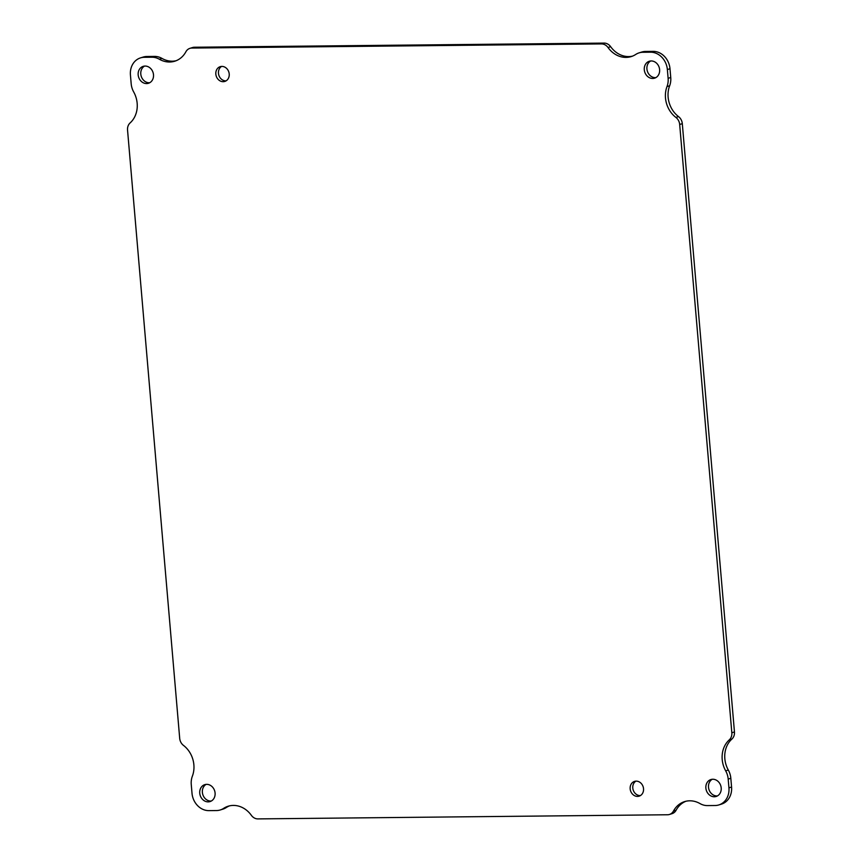 <?xml version="1.0" encoding="UTF-8"?>
<svg xmlns="http://www.w3.org/2000/svg" width="862" height="862" viewBox="0 0 862 862"><rect width="100%" height="100%" fill="white"/><g stroke="black" fill="none" stroke-linecap="round" stroke-linejoin="round"><path stroke-width="1.29" d="M138.168 74.897A8.868 7.586 -107.3 0 0 148.469 83.28A8.868 7.586 -107.3 0 0 153.08 72.57A8.868 7.586 -107.3 0 0 143.2 66.352A8.868 7.586 -107.3 0 0 138.168 74.897M215.834 74.11A7.726 6.616 -107.3 0 0 224.82 81.427A7.726 6.616 -107.3 0 0 228.839 72.085A7.726 6.616 -107.3 0 0 220.219 66.665A7.726 6.616 -107.3 0 0 215.834 74.11M630.165 788.838A7.726 6.616 -107.3 0 0 639.141 796.154A7.726 6.616 -107.3 0 0 643.16 786.812A7.726 6.616 -107.3 0 0 634.551 781.392A7.726 6.616 -107.3 0 0 630.165 788.838M705.87 788.073A8.868 7.586 -107.3 0 0 716.171 796.466A8.868 7.586 -107.3 0 0 720.772 785.745A8.868 7.586 -107.3 0 0 710.902 779.539A8.868 7.586 -107.3 0 0 705.87 788.073M199.747 793.18A8.868 7.586 -107.3 0 0 210.048 801.574A8.868 7.586 -107.3 0 0 214.66 790.853A8.868 7.586 -107.3 0 0 204.779 784.646A8.868 7.586 -107.3 0 0 199.747 793.18M644.291 69.79A8.868 7.586 -107.3 0 0 654.592 78.173A8.868 7.586 -107.3 0 0 659.193 67.462A8.868 7.586 -107.3 0 0 649.323 61.245A8.868 7.586 -107.3 0 0 644.291 69.79M601.471 43.919A8.868 7.586 72.7 0 1 608.022 47.507A24.395 20.871 -107.3 0 0 631.21 56.59A24.395 20.871 -107.3 0 0 635.779 54.425A17.736 15.171 72.7 0 1 639.087 52.862A17.736 15.171 72.7 0 1 642.858 52.27L650.519 52.194A17.736 15.171 72.7 0 1 667.36 69.553L668.115 78.313A17.736 15.171 72.7 0 1 667.005 86.588A24.395 20.871 -107.3 0 0 675.894 117.415A8.868 7.586 72.7 0 1 679.676 124.484L731.827 732.765A8.868 7.586 72.7 0 1 729.263 739.887A24.395 20.871 -107.3 0 0 725.675 770.843A17.736 15.171 72.7 0 1 728.185 779.086L728.94 787.846A17.736 15.171 72.7 0 1 718.876 804.925A17.736 15.171 72.7 0 1 715.104 805.517L707.433 805.593A17.736 15.171 72.7 0 1 699.998 803.578A24.395 20.871 -107.3 0 0 684.579 801.617A24.395 20.871 -107.3 0 0 673.481 811.045A8.868 7.586 72.7 0 1 669.44 814.471A8.868 7.586 72.7 0 1 667.554 814.762L257.9 818.9A8.868 7.586 72.7 0 1 251.348 815.312A24.395 20.871 -107.3 0 0 228.15 806.229A24.395 20.871 -107.3 0 0 223.592 808.394A17.736 15.171 72.7 0 1 220.284 809.957A17.736 15.171 72.7 0 1 216.513 810.549L208.852 810.625A17.736 15.171 72.7 0 1 192.01 793.266L191.256 784.506A17.736 15.171 72.7 0 1 192.355 776.231A24.395 20.871 -107.3 0 0 183.477 745.404A8.868 7.586 72.7 0 1 179.695 738.335L127.544 130.054A8.868 7.586 72.7 0 1 130.108 122.932A24.395 20.871 -107.3 0 0 133.696 91.975A17.736 15.171 72.7 0 1 131.175 83.733L130.431 74.972A17.736 15.171 72.7 0 1 140.495 57.894A17.736 15.171 72.7 0 1 144.266 57.301L151.927 57.226A17.736 15.171 72.7 0 1 159.373 59.241A24.395 20.871 -107.3 0 0 174.792 61.202A24.395 20.871 -107.3 0 0 185.89 51.774A8.868 7.586 72.7 0 1 189.931 48.347A8.868 7.586 72.7 0 1 191.817 48.056L601.471 43.919L604.1 43.1L194.446 47.238A8.868 7.586 -107.3 0 0 192.56 47.529L189.931 48.347M144.557 66.083A8.868 7.586 -107.3 0 0 140.797 74.078A8.868 7.586 -107.3 0 0 149.74 82.73M221.588 66.417A7.726 6.616 -107.3 0 0 218.463 73.292A7.726 6.616 -107.3 0 0 226.081 80.856M635.919 781.144A7.726 6.616 -107.3 0 0 632.794 788.019A7.726 6.616 -107.3 0 0 640.412 795.583M712.26 779.27A8.868 7.586 -107.3 0 0 708.499 787.254A8.868 7.586 -107.3 0 0 717.443 795.917M206.137 784.377A8.868 7.586 -107.3 0 0 202.376 792.372A8.868 7.586 -107.3 0 0 211.319 801.024M650.681 60.976A8.868 7.586 -107.3 0 0 646.92 68.971A8.868 7.586 -107.3 0 0 655.863 77.623M608.022 47.507L610.652 46.688A24.395 20.871 -107.3 0 0 632.514 56.127M610.652 46.688A8.868 7.586 -107.3 0 0 604.1 43.1M159.373 59.241L162.002 58.422A24.395 20.871 -107.3 0 0 176.085 60.739M162.002 58.422A17.736 15.171 -107.3 0 0 154.567 56.407L146.896 56.483A17.736 15.171 -107.3 0 0 143.124 57.075L140.495 57.894M220.284 809.957L222.913 809.138A17.736 15.171 -107.3 0 0 226.221 807.575L223.592 808.394M229.486 805.873A24.395 20.871 -107.3 0 0 226.221 807.575M669.44 814.471L672.069 813.653A8.868 7.586 -107.3 0 0 676.11 810.226L673.481 811.045M685.915 801.261A24.395 20.871 -107.3 0 0 676.11 810.226M718.876 804.925L721.505 804.106A17.736 15.171 -107.3 0 0 731.569 787.028L730.825 778.267A17.736 15.171 -107.3 0 0 728.304 770.025L725.675 770.843M729.263 739.887L731.892 739.068A24.395 20.871 -107.3 0 0 728.304 770.025M731.892 739.068A8.868 7.586 -107.3 0 0 734.456 731.946L682.305 123.665A8.868 7.586 -107.3 0 0 678.523 116.596L675.894 117.415M667.005 86.588L669.645 85.769A24.395 20.871 -107.3 0 0 678.523 116.596M669.645 85.769A17.736 15.171 -107.3 0 0 670.744 77.494L669.989 68.734A17.736 15.171 -107.3 0 0 653.148 51.375L650.519 52.194M642.858 52.27L645.487 51.451L653.148 51.375M645.487 51.451A17.736 15.171 -107.3 0 0 641.716 52.043L639.087 52.862M194.446 47.238L191.817 48.056M154.567 56.407L151.927 57.226M146.896 56.483L144.266 57.301M731.569 787.028L728.94 787.846M730.825 778.267L728.185 779.086M734.456 731.946L731.827 732.765M682.305 123.665L679.676 124.484M670.744 77.494L668.115 78.313M669.989 68.734L667.36 69.553"/></g></svg>
